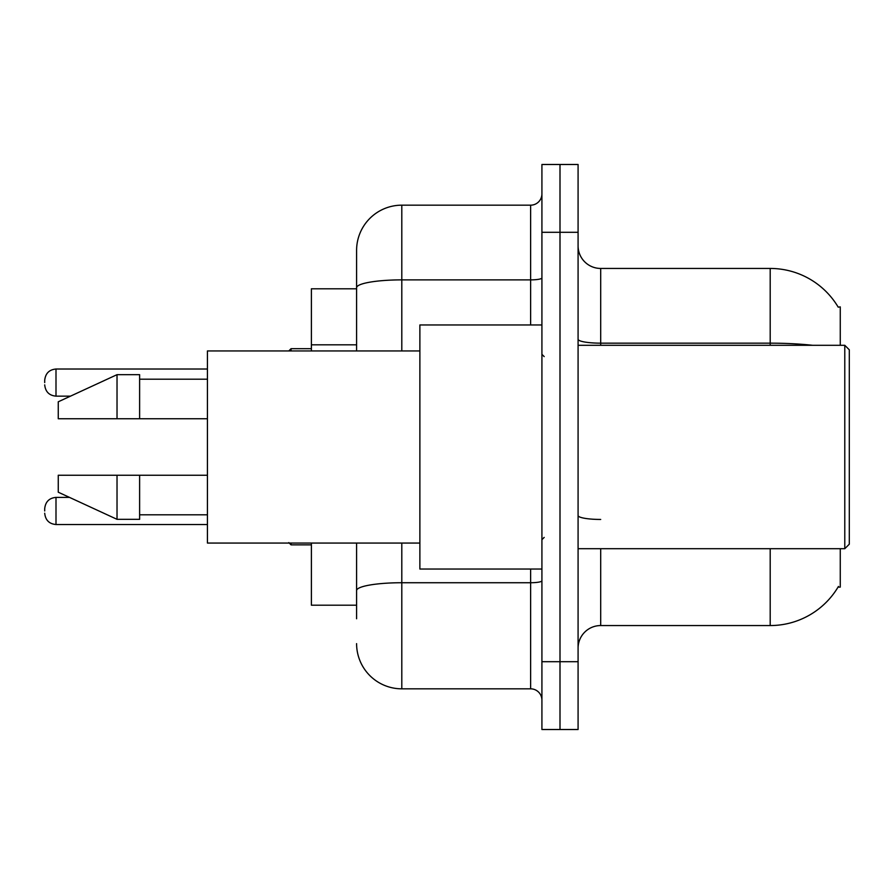 <?xml version="1.0" encoding="UTF-8"?>
<svg xmlns="http://www.w3.org/2000/svg" width="894" height="894" viewBox="0 0 894 894"><rect width="100%" height="100%" fill="white"/><g stroke="black" fill="none" stroke-linecap="round" stroke-linejoin="round"><path stroke-width="1.34" d="M840.259 548.704L840.259 587.123L838.036 587.123L838.438 586.453A79.108 79.108 0 0 1 770.192 625.554L600.69 625.554A22.596 22.596 0 0 0 578.083 648.15M840.259 345.296L840.259 306.877L838.203 307.156A79.108 79.108 0 0 0 770.192 268.446L600.69 268.446A22.596 22.596 0 0 1 578.083 245.85A22.596 22.596 0 0 0 600.69 268.446L600.69 345.296M356.594 331.261L356.594 275.229L356.594 288.796L311.391 288.796L311.391 350.94M356.594 605.204L311.391 605.204L311.391 543.06M560.002 661.705L560.002 729.515L578.083 729.515L578.083 661.705L560.002 661.705L560.002 729.515L541.92 729.515L541.92 661.705L560.002 661.705L560.002 232.295L560.002 661.705M541.92 661.705L541.92 164.485L560.002 164.485L560.002 232.295L560.002 164.485L578.083 164.485L578.083 661.705M356.594 618.771L356.594 543.06L356.594 618.771M401.797 543.06L401.797 688.827L530.623 688.827A11.298 11.298 0 0 1 541.92 700.136A11.298 11.298 0 0 0 530.623 688.827L530.623 569.042M356.594 350.94L356.594 250.365A45.203 45.203 0 0 1 401.797 205.173L530.623 205.173A11.298 11.298 0 0 0 541.92 193.864M356.594 250.365L356.594 275.229M401.797 688.827A45.203 45.203 0 0 1 356.594 643.635M844.785 345.296L849.3 349.811L849.3 544.189L844.785 548.704L844.785 345.296L578.083 345.296M541.92 324.958L419.878 324.958L419.878 569.042L541.92 569.042M419.878 350.94L207.43 350.94L207.43 543.06L419.878 543.06M117.025 418.75L58.255 418.75L58.255 401.797L117.025 374.675L117.025 418.75L207.43 418.75M117.025 374.675L139.62 374.675L139.62 418.75M207.43 475.25L139.62 475.25L139.62 519.325L117.025 519.325L117.025 475.25L58.255 475.25L58.255 492.203L117.025 519.325M58.255 475.25L73.219 475.25M139.62 475.25L117.025 475.25M44.7 510.966L44.7 508.697L44.7 510.966M44.7 382.587L44.7 380.33L44.7 382.587M356.594 344.827L311.391 344.827M600.69 548.704L600.69 625.554M770.192 625.554L770.192 548.704M838.203 307.156A79.108 79.108 0 0 0 770.192 268.446L770.192 343.162L600.69 343.162A22.596 3.922 0 0 1 578.083 339.228M812.579 345.296A79.108 13.734 180 0 0 770.192 343.162L770.192 345.296M578.083 232.295L541.92 232.295M600.69 519.448A22.596 3.922 -0 0 1 578.083 515.525M541.92 580.765A11.298 1.967 0 0 1 530.623 582.732L401.797 582.732A45.203 7.845 180 0 0 356.594 590.576M401.797 205.173L401.797 279.878L530.623 279.878L530.623 205.173M356.594 287.723A45.203 7.845 180 0 1 401.797 279.878L401.797 350.94M530.623 324.958L530.623 279.878A11.298 1.967 0 0 0 541.92 277.911M44.7 508.697C45.438 501.78 49.204 498.003 55.998 497.399L55.998 524.521L207.43 524.521M291.053 543.06L291.053 544.859L311.391 544.859M207.43 369.021L55.998 369.021L55.998 396.143C49.204 395.539 45.438 391.773 44.7 384.845M311.391 348.682L291.053 348.682L291.053 350.94M578.083 548.704L844.785 548.704M544.189 356.594L541.92 354.337M139.62 379.201L207.43 379.201M139.62 514.799L207.43 514.799M544.189 537.406L541.92 539.663M55.998 497.399L69.52 497.399M55.998 524.521C49.204 523.918 45.438 520.152 44.7 513.223M291.053 544.859L288.796 542.602M55.998 396.143L70.503 396.143M55.998 369.021C49.204 369.635 45.438 373.401 44.7 380.33M291.053 348.682L288.796 350.94"/></g></svg>

